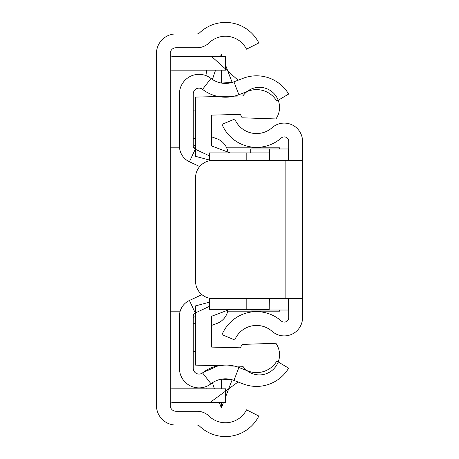<?xml version="1.0" encoding="UTF-8"?>
<svg xmlns="http://www.w3.org/2000/svg" width="459" height="459" viewBox="0 0 459 459"><rect width="100%" height="100%" fill="white"/><g stroke="black" fill="none" stroke-linecap="round" stroke-linejoin="round"><path stroke-width="0.69" d="M156.45 53.491L156.45 405.509A19.559 19.559 0 0 0 176.009 425.063L197.06 425.063A3.454 3.454 0 0 1 199.464 426.038A37.386 37.386 0 0 0 258.836 416.055L246.517 409.824A23.581 23.581 0 0 1 209.069 416.118A17.258 17.258 0 0 0 197.06 411.258L176.009 411.258A5.755 5.755 0 0 1 170.255 405.509L170.255 53.491A5.755 5.755 0 0 1 176.009 47.742L197.06 47.742A17.258 17.258 0 0 0 209.069 42.882A23.581 23.581 0 0 1 246.517 49.176L258.836 42.945A37.386 37.386 0 0 0 199.464 32.962A3.454 3.454 0 0 1 197.06 33.937L176.009 33.937A19.559 19.559 0 0 0 156.45 53.491M170.255 54.07A2.301 2.301 0 0 0 172.555 56.371L225.472 56.371L225.472 70.175L172.555 70.175A16.105 16.105 0 0 1 170.255 70.009M170.255 404.93A2.301 2.301 0 0 1 172.555 402.629L225.472 402.629L225.472 388.825L172.555 388.825A16.105 16.105 0 0 0 170.255 388.991M170.255 214.99L195.563 214.99M226.643 147.821L279.542 147.821L279.542 148.974M279.542 310.026L279.542 311.179L227.733 311.179M195.563 244.01L170.255 244.01M302.55 255.382L302.55 273.007M302.55 189.234L302.55 185.993M302.55 160.478L302.55 298.522L212.821 298.522A17.258 17.258 0 0 1 195.563 281.269L195.563 177.731A17.258 17.258 0 0 1 212.821 160.478L302.55 160.478L302.55 141.401A18.308 18.308 0 0 0 272.13 127.665A23.581 23.581 0 0 1 234.767 119.047L222.024 124.355A37.386 37.386 0 0 0 281.258 138.021A4.504 4.504 0 0 1 288.745 141.401L288.745 160.478M288.745 298.522L288.745 317.599A4.504 4.504 0 0 1 281.258 320.979A37.386 37.386 0 0 0 222.024 334.645L234.767 339.953A23.581 23.581 0 0 1 272.13 331.335A18.308 18.308 0 0 0 302.55 317.599L302.55 298.522M246.179 298.522L246.179 309.337L269.186 309.337L269.186 310.026L269.358 298.522M288.745 148.974L250.78 148.974L250.78 152.887M288.745 310.026L269.358 310.026M209.367 160.019L195.563 156.335L195.563 97.09L242.891 95.942A20.133 20.133 0 0 1 270.913 90.922A20.133 20.133 0 0 1 275.928 118.95L242.145 117.797A20.133 20.133 0 0 1 240.522 114.411L211.668 115.111L211.668 145.985L230.074 152.887L269.186 152.887L269.186 148.974M250.78 309.337L250.78 310.026L269.186 310.026M219.379 402.629L221.381 407.936L221.381 402.629M221.381 388.825L221.381 379.174L229.563 379.174M212.408 382.766L214.422 388.825M221.381 407.936L223.418 402.629M225.472 397.305L232.156 379.788L221.381 379.174M238.078 381.98L209.843 402.629M206.166 388.825L205.902 386.633M220.59 56.371L221.381 54.288L221.381 56.371M221.381 70.175L221.381 83.045L229.563 83.045M212.408 79.453L215.541 70.175M221.381 54.288L222.179 56.371M225.472 64.914L232.156 82.436L221.381 83.045M238.078 80.239L211.456 56.371M206.688 70.175L205.902 75.586M209.367 306.4L195.259 312.981A3.454 3.454 0 0 0 193.262 316.113L193.262 368.33A5.755 5.755 0 0 0 202.545 372.874L211.008 383.776A19.559 19.559 0 0 1 179.458 368.33L179.458 316.113A17.258 17.258 0 0 1 189.424 300.473L201.92 294.644M195.259 149.238L189.424 161.752A17.258 17.258 0 0 1 179.458 146.111L179.458 93.894A19.559 19.559 0 0 1 211.008 78.449A23.581 23.581 0 0 0 233.941 81.828L243.109 78.305A37.386 37.386 0 0 1 288.642 94.049L276.788 101.118A23.581 23.581 0 0 0 248.067 91.186L238.898 94.715A37.386 37.386 0 0 1 202.545 89.35A5.755 5.755 0 0 0 193.262 93.894L193.262 146.111A3.454 3.454 0 0 0 195.259 149.238L209.367 155.819M189.424 161.752L199.688 166.537M202.545 372.874A37.386 37.386 0 0 1 238.898 367.504L248.067 371.033A23.581 23.581 0 0 0 276.788 361.101L288.642 368.175A37.386 37.386 0 0 1 243.109 383.919L233.941 380.391A23.581 23.581 0 0 0 211.008 383.776M218.427 365.685L202.964 372.547M234.297 96.149L236.425 95.564M227.939 310.135A17.258 17.258 0 0 1 216.826 323.503L211.668 325.379M195.563 316.549L193.262 317.387M211.668 136.839L216.826 138.716A17.258 17.258 0 0 1 227.939 152.084M193.262 144.832L195.563 145.669M246.179 152.887L246.179 160.478M246.179 309.337L230.074 309.337L211.668 316.24L211.668 347.107L240.522 347.813A20.133 20.133 0 0 1 242.145 344.422L275.928 343.275A20.133 20.133 0 0 1 270.913 371.297A20.133 20.133 0 0 1 242.891 366.282L195.563 365.129L195.563 305.883L209.367 302.206M269.186 309.337L269.186 298.522M230.074 152.887L209.367 152.887L209.367 160.828M209.367 298.172L209.367 309.337L230.074 309.337M269.186 160.478L269.186 152.887M275.928 343.275L242.145 344.422M242.145 117.797L275.928 118.95M193.262 138.503L195.563 138.503M193.262 110.894L195.563 110.894M193.262 351.324L195.563 351.324M193.262 323.715L195.563 323.715M285.871 160.478L285.871 298.522M269.358 160.478L269.358 148.974M288.573 148.974L288.573 160.478M288.573 298.522L288.573 310.026M195.259 312.981L189.424 300.473M238.898 367.504L233.941 380.391M202.545 89.35L211.008 78.449M238.898 94.715L233.941 81.828M170.255 147.821L179.544 147.821M193.721 147.821L195.563 147.821M170.255 311.179L180.18 311.179"/></g></svg>
